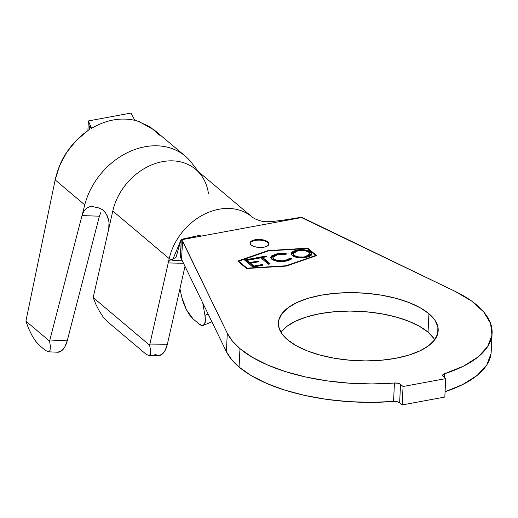 <?xml version="1.0" encoding="UTF-8"?>
<svg xmlns="http://www.w3.org/2000/svg" width="518" height="518" viewBox="0 0 518 518"><rect width="100%" height="100%" fill="white"/><g stroke="black" fill="none" stroke-linecap="round" stroke-linejoin="round"><path stroke-width="0.78" d="M433.967 338.552L428.036 332.148L428.936 313.714A80.012 33.955 -177.2 0 1 438.196 330.685A80.012 33.955 -177.2 0 1 376.728 360.58A80.012 33.955 -177.2 0 1 287.626 339.834L296.277 345.739L307.31 350.913L320.299 355.154L334.751 358.314L350.103 360.256L365.773 360.91L381.157 360.256L395.661 358.314L408.721 355.16L419.852 350.913L428.613 345.746L434.673 339.84L437.794 333.437L437.859 326.78L434.867 320.118L428.936 313.714L420.286 307.809L409.252 302.635L396.264 298.394L381.811 295.234L366.459 293.292L350.79 292.638L335.405 293.292L320.901 295.234L307.841 298.387L296.71 302.635L287.95 307.809L281.889 313.707L278.768 320.111L278.703 326.774L281.695 333.43L287.626 339.834A80.012 33.955 -177.2 0 1 278.367 322.863A80.012 33.955 -177.2 0 1 339.834 292.968A80.012 33.955 -177.2 0 1 428.936 313.714L428.036 332.148A80.012 33.955 2.8 0 0 349.773 311.072A80.012 33.955 2.8 0 0 280.924 332.226M268.92 244.263A9.434 4.002 2.8 0 0 267.845 242.605L267.884 241.919A9.434 4.002 -177.2 0 1 268.971 243.92A9.434 4.002 -177.2 0 1 261.726 247.449A9.434 4.002 -177.2 0 1 251.217 245.001L253.542 246.309L256.773 247.183L263.96 247.183L266.809 246.309L268.557 245.001L268.933 243.46L267.884 241.919L265.559 240.617L258.663 239.433L255.141 239.743L252.285 240.617L250.544 241.919L250.168 243.46L251.217 245.001A9.434 4.002 -177.2 0 1 250.123 243A9.434 4.002 -177.2 0 1 257.375 239.471A9.434 4.002 -177.2 0 1 267.884 241.919L267.845 242.605A9.434 4.002 2.8 0 0 257.731 240.138A9.434 4.002 2.8 0 0 250.142 243.343M180.465 248.867L180.445 257.53L181.514 259.142L180.717 257.854L181.222 239.394L182.608 241.11L181.514 259.142L226.398 351.67L231.507 359.511L239.07 367.074L251.34 375.686L266.66 383.417L284.583 390.048L304.603 395.389L326.139 399.294L348.575 401.644L371.257 402.369L393.544 401.45A5.284 2.24 2.8 0 1 399.637 402.803L397.053 401.69L393.544 401.45L394.444 383.016A5.284 2.24 -177.2 0 1 400.537 384.375L403.069 386.506L400.537 384.375L399.637 402.803L402.169 404.94L403.069 386.506L402.169 404.94L444.826 397.053L445.726 378.619L444.826 397.053L402.169 404.94L399.637 402.803L400.537 384.375L397.954 383.255L394.444 383.016L372.157 383.935L349.475 383.21L327.039 380.86L305.503 376.962L285.489 371.613L267.56 364.983L252.24 357.252L239.97 348.646L239.07 367.074A133.981 56.857 2.8 0 0 393.544 401.45L394.444 383.016A133.981 56.857 -177.2 0 1 239.97 348.646L232.407 341.084L227.298 333.242L226.398 351.67A133.981 56.857 2.8 0 0 239.07 367.074L239.97 348.646A133.981 56.857 -177.2 0 1 227.298 333.242L226.398 351.67L181.514 259.142L182.608 241.11L227.298 333.242L181.773 239.704L302.059 217.469L454.759 291.194L300.913 217.269C289.141 219.354 279.435 220.772 271.795 221.51C267.392 221.814 264.368 221.795 262.723 221.439C257.699 220.189 254.118 218.667 251.975 216.867L195.681 169.36A55.102 43.609 130.2 0 0 147.721 166.705A55.102 43.609 130.2 0 0 112.794 211.007L169.211 258.618L168.233 262.924L169.451 260.353L175.952 257.53L181.158 239.407L181.773 239.704L302.059 217.469L300.997 217.256M246.989 268.175L238.72 261.195L268.376 250.913L307.375 248.504L315.643 255.484L285.981 265.766L246.989 268.175L246.969 268.505L238.72 261.195L238.688 261.855L238.72 261.195L268.376 250.913L307.375 248.504L315.643 255.484L315.617 255.924L315.643 255.484L285.981 265.766L246.989 268.175M272.869 257.42L273.692 259.622L272.869 257.42L277.888 254.467L285.696 254.519L286.59 253.839L276.165 253.949L271.581 255.944L270.759 257.556L271.354 258.819L272.727 259.894L277.02 261.331L281.539 261.668L287.911 260.742L291.084 259.311L291.951 258.378L290.048 258.21L286.823 260.14L282.096 260.871L275.829 260.081L273.336 258.566L272.876 257.388L273.485 256.261L275.621 255.063L279.752 254.208L285.696 254.519L286.59 253.839L281.74 253.334L277.033 253.775L277 254.455L285.884 254.383L282.815 254.047M252.901 267.081L263.034 265.216L262.205 264.523L253.852 266.058L250.57 263.274L258.922 261.739L258.106 261.046L249.754 262.581L247.138 260.36L255.562 258.812L254.733 258.113L244.535 259.991L252.901 267.081L263.034 265.216L262.205 264.523L253.852 266.058L250.57 263.274L258.922 261.739L258.106 261.046L249.754 262.581L247.138 260.36L255.562 258.812L254.733 258.113L244.535 259.991L252.901 267.081M260.852 257.815L268.402 264.219L270.221 263.882L262.665 257.485L266.634 256.753L265.818 256.06L256.054 257.86L256.87 258.547L260.852 257.815L268.402 264.219L270.221 263.882L262.665 257.485L266.634 256.753L265.818 256.06L256.054 257.86L256.87 258.547L260.852 257.815M292.165 255.542L294.71 256.902L298.303 257.699L304.124 257.77L309.065 256.63L311.169 255.309L311.894 253.703L310.865 252.059L308.314 250.68L304.688 249.87L298.808 249.818L293.881 250.971L291.789 252.292L291.148 253.904L292.165 255.542C295.739 257.763 300.33 258.417 305.924 257.504L311.894 253.891L310.865 252.059C307.278 249.805 302.654 249.152 296.989 250.084L291.142 253.658L292.165 255.542M179.94 288.746L181.701 296.898L179.94 288.746M159.505 135.153L150.078 126.852L134.55 119.742M89.549 125.893L89.213 129.481L89.549 125.893L91.537 128.341L88.358 120.947L87.885 130.678L88.358 120.947L131.015 113.06L134.861 120.331C120.441 117.223 105.996 119.891 91.537 128.341L89.549 125.893L90.216 126.916L90.054 128.199L89.135 129.571L76.256 140.501L66.751 152.298L59.602 165.656L55.161 179.901L25.9 321.147L49.56 341.109L50.473 346.846L49.987 350.582L48.161 351.787L45.254 350.297L39.29 345.26L45.254 350.297L48.161 351.787L49.987 350.582L50.473 346.846L49.56 341.109L25.9 321.147L55.161 179.901L84.758 204.869L81.986 215.585L83.709 211.422L86.325 208.378L89.595 206.74L93.143 206.708L98.77 207.938L102.434 209.648L105.601 212.943L107.919 217.45L109.078 222.578M248.847 214.536A55.102 43.609 130.2 0 0 169.211 258.618L112.794 211.007L93.434 296.458A18.868 9.648 -89.4 0 0 93.201 297.591L93.24 297.721M491.045 353.561L486.823 364.879L477.201 375.375L462.574 384.609L445.085 391.712A133.981 56.857 2.8 0 0 491.2 351.748L492.1 333.32A133.981 56.857 -177.2 0 1 444.463 373.769L444.289 377.408L444.463 373.769L442.683 374.987L442.644 375.744L445.726 378.619L443.201 376.489A5.284 2.24 -177.2 0 1 442.586 375.369A5.284 2.24 -177.2 0 1 444.463 373.769L463.474 366.181L478.101 356.941L487.723 346.445L491.945 335.127L490.585 323.465L483.708 311.933L471.6 301.029L454.759 291.194A133.981 56.857 -177.2 0 1 492.1 333.32M403.069 386.506L445.726 378.619L403.069 386.506M434.738 339.75A80.012 33.955 2.8 0 0 428.036 332.148L419.386 326.243L408.352 321.069L395.363 316.822L380.911 313.668L365.553 311.726L349.883 311.072L334.505 311.726L320.001 313.668L306.934 316.822L295.81 321.063L287.05 326.236L280.989 332.142M307.763 248.148L268.013 250.602L237.781 261.085L246.594 268.525L286.35 266.077L316.582 255.588L307.763 248.148L307.731 248.808L307.763 248.148L316.582 255.588L286.35 266.077L246.594 268.525L237.781 261.085L268.013 250.602L267.987 251.042L268.013 250.602L307.763 248.148M182.342 260.858L172.481 260.217L181.222 239.394L180.478 257.498M172.481 260.217L171.037 259.829L169.457 260.353L168.233 262.924L169.211 258.618A55.102 43.609 -49.8 0 1 204.079 214.342A55.102 43.609 -49.8 0 1 252.013 216.893M148.724 355.568L158.366 355.665A18.868 9.648 -89.4 0 0 167.366 344.237L149.857 344.062A18.868 9.648 90.6 0 1 149.579 345.169L93.201 297.591L149.579 345.169L150.725 350.79L150.427 354.429L148.724 355.568L145.869 354.053L107.077 321.322L145.869 354.053L148.724 355.568L150.427 354.429L150.725 350.79L149.579 345.169A18.868 9.648 -89.4 0 0 149.857 344.062L168.233 262.943L183.514 263.274L168.233 262.943L149.857 344.062L167.366 344.237L185.01 266.356L167.366 344.237L165.19 350.304L162.004 354.318L158.294 355.665L154.623 354.137M99.501 311.389L96.031 304.688M99.579 311.519L103.458 317.366L107.077 321.322L103.458 317.366L99.579 311.519M107.09 215.488L109.02 222.08L108.735 228.93L93.434 296.458A18.868 9.648 90.6 0 0 93.201 297.591L95.998 304.61M170.636 259.738L171.037 259.829M188.701 159.382A67.178 53.166 130.2 0 0 130.348 151.288A67.178 53.166 130.2 0 0 84.758 204.869A67.178 53.166 -49.8 0 1 127.804 152.46A67.178 53.166 -49.8 0 1 185.302 156.171A67.178 53.166 -49.8 0 1 191.686 162.892M108.735 228.93L112.794 211.007A55.102 43.609 -49.8 0 1 149.54 165.825A55.102 43.609 -49.8 0 1 198.135 171.646A55.102 43.609 -49.8 0 1 208.404 193.337M100.719 212.736L99.398 216.2L67.223 340.805L49.864 340.009L81.986 215.585L99.398 216.2L81.986 215.585L49.864 340.009A18.868 9.855 92.6 0 1 49.56 341.109A18.868 9.855 92.6 0 0 49.864 340.009L67.223 340.805L99.398 216.2L100.719 212.736M98.77 207.938L93.143 206.708M208.139 314.037L204.94 315.352L202.713 302.842L204.94 315.352L205.355 320.895L204.37 324.469L202.124 325.518L198.97 323.886L193.091 318.926L198.97 323.886A18.868 6.339 67.7 0 0 203.296 325.369A18.868 6.339 67.7 0 0 204.94 315.352L208.139 314.037M89.135 129.571L87.62 130.866C79.843 136.137 72.889 143.279 66.751 152.298C61.7 159.453 57.841 168.654 55.161 179.901L84.758 204.869L81.986 215.585L83.709 211.422L86.325 208.378L89.595 206.74M185.302 156.171L154.338 130.044L138.759 121.413M193.091 318.926L189.698 315.138L186.376 309.686L183.586 303.315L181.701 296.898L186.376 309.686L193.091 318.926M57.647 352.221L61.48 350.88L64.841 346.872L67.223 340.805A18.868 9.855 -87.4 0 1 57.537 352.221L48.161 351.787M28.665 328.677L32.032 335.528L35.755 341.343L39.29 345.26L35.755 341.343L31.986 335.444M26.049 321.639L28.632 328.606M91.537 128.341C105.996 119.891 120.441 117.223 134.861 120.331L131.015 113.06L88.358 120.947L91.537 128.341M136.894 120.746L134.913 119.911M238.707 261.435L238.345 261.564L238.707 261.435M315.986 255.795L315.643 255.504L315.986 255.795M285.968 266.097L285.981 265.766L285.968 266.097M268.9 244.146L267.845 242.605L265.527 241.297M258.631 240.119L255.109 240.423L252.253 241.297M245.189 260.548L254.701 258.799L254.733 258.113L254.869 258.942L245.189 260.548M247.105 261.046L247.138 260.36L247.105 261.046L249.715 263.261L249.754 262.581L249.715 263.261L258.074 261.726L258.106 261.046L258.236 261.862L249.715 263.261L247.105 261.046M250.537 263.953L250.57 263.274L250.537 263.953L253.82 266.738L253.852 266.058L253.82 266.738L262.173 265.203L262.205 264.523L262.341 265.346L253.82 266.738L250.537 263.953M256.708 258.417L265.786 256.747L265.818 256.06L265.941 256.883L256.708 258.417M262.632 258.165L262.665 257.485L262.632 258.165L269.528 264.012L262.632 258.165M285.172 260.528C280.51 261.325 276.696 260.794 273.724 258.942L273.692 259.622C276.664 261.48 280.478 262.004 285.14 261.208L285.172 260.528L285.14 261.208L290.015 258.89L290.048 258.21L285.172 260.528M270.784 257.77L277 254.455L277.033 253.775L270.759 257.427L271.775 259.227L277.02 261.331L285.852 261.214L291.951 258.378L290.048 258.21L290.015 258.89L291.433 259.019L290.015 258.89L289.264 259.66M281.766 254.021L277 254.455L273.731 255.335M272.319 256.034L271.529 256.643M288.241 260.282L285.14 261.208L281.216 261.571M278.801 261.422L275.751 260.748M274.598 260.237L273.303 259.246L272.837 258.068M291.155 254.001L296.956 250.764L296.989 250.084L296.956 250.764C302.616 249.831 307.245 250.492 310.832 252.745L310.865 252.059L311.842 254.234M304.72 250.563L298.776 250.498L293.201 251.949M291.369 253.49L291.11 254.584M311.596 253.6L309.732 252.001L306.857 250.952M309.363 255.665L307.562 256.798M306.41 257.187L304.985 257.517M304.306 257.627L301.968 257.815M300.602 257.796L298.523 257.588M296.549 257.161L294.386 256.19L293.285 255.057M293.557 255.465L293.123 254.357M293.156 253.658L293.984 255.886C296.827 257.679 300.505 258.223 305.018 257.511L305.05 256.824C300.537 257.537 296.859 256.999 294.017 255.206L293.156 253.658L297.895 250.764C302.46 250.045 306.17 250.595 309.026 252.402L309.881 253.943L305.05 256.824L305.018 257.511L309.848 254.623L309.881 253.943M309.026 252.402L309.881 253.93L309.337 255.044L307.601 256.112L303.6 257.038L298.918 256.96L296.043 256.3L294.017 255.206L293.156 253.678L293.693 252.564L295.383 251.489L299.359 250.557L304.092 250.628L306.986 251.288L309.026 252.402M103.438 210.47L105.439 212.71M250.09 243.68L250.123 243M201.055 235.03L181.158 239.407M191.589 162.762L198.498 171.736M211.92 321.827L203.296 325.369M268.939 244.606L268.971 243.92"/></g></svg>
